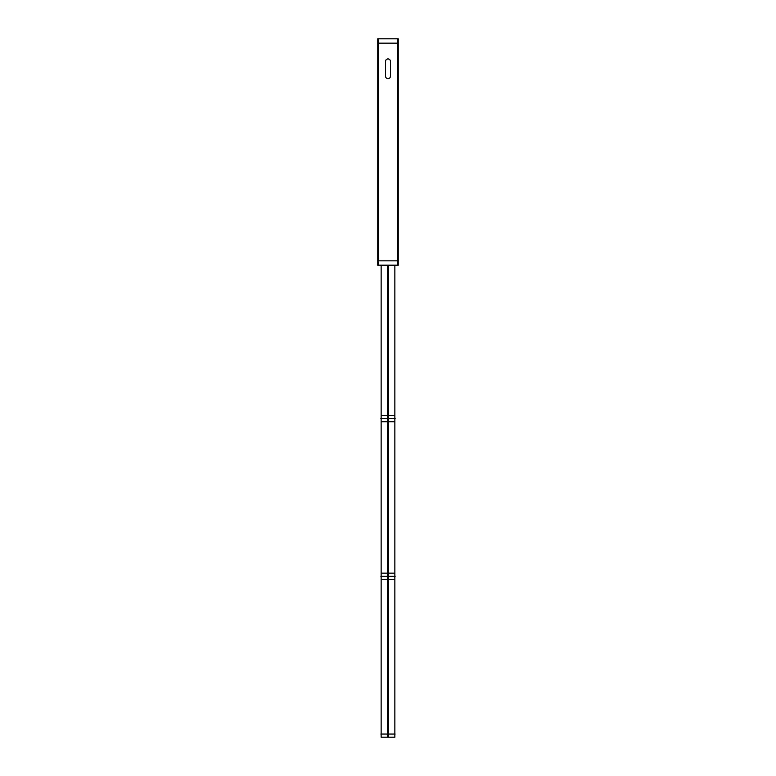 <?xml version="1.0" encoding="UTF-8"?>
<svg xmlns="http://www.w3.org/2000/svg" width="776" height="776" viewBox="0 0 776 776"><rect width="100%" height="100%" fill="white"/><g stroke="black" fill="none" stroke-linecap="round" stroke-linejoin="round"><path stroke-width="1.16" d="M390.444 61.372A2.444 2.444 0 0 0 388 58.927A2.444 2.444 0 0 0 385.556 61.372A2.444 2.444 0 0 1 388 58.927A2.444 2.444 0 0 1 390.444 61.372M377.747 43.155L398.253 43.155M378.145 38.8L378.145 265.188M398.253 38.8L398.253 265.188L377.747 265.188L377.747 38.8L398.253 38.8M397.855 38.8L397.855 265.188M377.747 260.833L398.253 260.833M385.565 61.634A2.444 2.444 0 0 1 388 58.927A2.444 2.444 0 0 1 390.435 61.634M390.444 76.494L390.444 61.071M390.435 75.941A2.444 2.444 0 0 1 388 78.648A2.444 2.444 0 0 1 385.565 75.941M385.556 61.071L385.556 76.494M387.573 265.188L387.573 421.727L394.858 421.727L394.858 265.188L394.858 734.048M388.427 265.188L388.427 421.727L381.142 421.727L381.142 265.188L381.142 734.048M380.861 418.574L395.139 418.574L380.861 418.574M387.573 415.412L387.573 579.459L394.858 579.459L394.858 415.412L387.573 415.412M381.142 415.412L388.427 415.412L388.427 579.459L381.142 579.459L381.142 415.412M380.861 576.306L395.139 576.306L380.861 576.306M387.573 573.154L387.573 737.2L394.858 737.2L394.858 573.154L387.573 573.154M381.142 573.154L388.427 573.154L388.427 737.2L381.142 737.2L381.142 573.154M380.861 734.048L395.139 734.048M388 265.188L388 734.048"/></g></svg>

